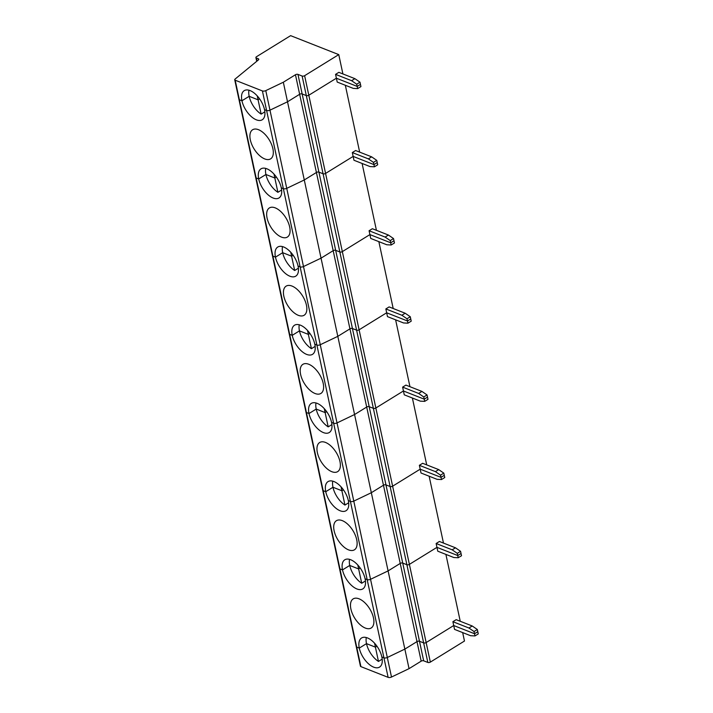 <?xml version="1.0" encoding="UTF-8"?>
<svg xmlns="http://www.w3.org/2000/svg" width="713" height="713" viewBox="0 0 713 713"><rect width="100%" height="100%" fill="white"/><g stroke="black" fill="none" stroke-linecap="round" stroke-linejoin="round"><path stroke-width="1.07" d="M366.295 637.538A17.112 8.832 -121.7 0 0 366.5 643.634L375.412 647.146L376.954 646.192L375.412 647.146L378.478 661.441L382.204 659.133M256.716 61.309L255.914 57.575A1.8 0.873 167.9 0 0 256.359 58.011L258.329 58.778A1.8 0.873 -12.1 0 1 258.774 59.215A1.8 0.873 -12.1 0 1 258.427 59.91L235.076 79.081A1.8 0.873 -12.1 0 0 234.729 79.767L356.25 646.638A1.8 0.873 -12.1 0 0 356.696 647.074L359.281 648.09L366.5 643.634A17.112 8.832 -121.7 0 0 378.478 661.441M360.894 666.619L356.696 647.074A1.8 0.873 -12.1 0 1 356.25 646.638L360.439 666.192A1.8 0.873 -12.1 0 0 360.894 666.619L388.122 677.35A2.7 1.31 167.9 0 0 391.499 677.038L409.048 668.651L421.178 661.156L416.989 641.611L400.225 563.422L388.095 570.908L370.546 579.304A2.7 1.31 167.9 0 1 367.168 579.616L365.101 578.796L367.168 579.616L388.122 677.35M374.575 643.215L375.412 647.146L366.5 643.634L359.281 648.09A17.112 8.832 -121.7 0 0 368.095 663.42A17.112 8.832 -121.7 0 0 379.557 667.101A17.112 8.832 -121.7 0 0 381.856 656.985L383.933 657.805A2.7 1.31 167.9 0 0 387.311 657.493L404.85 649.097L416.989 641.611A1.8 0.873 -12.1 0 1 419.485 641.272L423.647 642.903A1.8 0.873 -12.1 0 0 426.151 642.565L453.718 625.542L452.898 621.691L468.94 628.01L472.229 625.987L477.336 629.508L478.271 633.91L474.992 635.934L474.519 633.732L477.808 631.709L474.519 633.732L453.718 625.542L454.546 629.392L470.589 635.711L474.992 635.934M421.178 661.156A1.8 0.873 -12.1 0 1 423.674 660.817L427.836 662.457A1.8 0.873 -12.1 0 0 430.34 662.11L464.475 641.032L462.666 632.583M423.674 660.817L402.729 563.083L406.882 564.714L402.729 563.083L385.965 484.893L390.127 486.524L385.965 484.893A1.8 0.873 -12.1 0 0 383.46 485.232L371.33 492.719L353.791 501.114L387.311 657.493L404.85 649.097L409.048 668.651M477.336 629.508L474.047 631.54L474.519 633.732L453.718 625.542L426.151 642.565L409.387 564.375L436.962 547.352L409.387 564.375L392.622 486.186L420.198 469.163L392.622 486.186L375.858 407.996L403.433 390.974L375.858 407.996L359.102 329.807L386.669 312.784L359.102 329.807L342.338 251.618L369.913 234.595L342.338 251.618L325.574 173.428L353.149 156.405L325.574 173.428L304.62 75.694L338.764 54.616L290.628 35.65L256.484 56.728A1.8 0.873 167.9 0 0 255.914 57.575M427.836 662.457L306.314 95.587L302.152 93.947A1.8 0.873 -12.1 0 0 299.647 94.285L287.517 101.781L269.977 110.167L286.742 188.357A2.7 1.31 167.9 0 1 283.355 188.669L300.12 266.858L298.052 266.038L300.12 266.858A2.7 1.31 167.9 0 0 303.497 266.546L321.046 258.159L333.176 250.664A1.8 0.873 -12.1 0 1 335.671 250.325L318.916 172.136L323.069 173.776L318.916 172.136A1.8 0.873 -12.1 0 0 316.412 172.475L304.282 179.97L286.742 188.357L303.497 266.546A2.7 1.31 167.9 0 1 300.12 266.858L316.884 345.047L314.807 344.227L316.884 345.047A2.7 1.31 167.9 0 0 320.262 344.736L337.802 336.349L349.94 328.853A1.8 0.873 -12.1 0 1 352.436 328.515L335.671 250.325L339.834 251.965L335.671 250.325A1.8 0.873 -12.1 0 0 333.176 250.664L321.046 258.159L303.497 266.546L320.262 344.736A2.7 1.31 167.9 0 1 316.884 345.047L333.639 423.237L331.572 422.417L333.639 423.237A2.7 1.31 167.9 0 0 337.026 422.925L354.566 414.529L366.696 407.043A1.8 0.873 -12.1 0 1 369.2 406.704L352.436 328.515L356.598 330.155L352.436 328.515A1.8 0.873 -12.1 0 0 349.94 328.853L337.802 336.349L320.262 344.736L337.026 422.925A2.7 1.31 167.9 0 1 333.639 423.237L350.404 501.426L348.336 500.606L350.404 501.426A2.7 1.31 167.9 0 0 353.791 501.114L371.33 492.719L383.46 485.232A1.8 0.873 -12.1 0 1 385.965 484.893L369.2 406.704L373.362 408.335L369.2 406.704A1.8 0.873 -12.1 0 0 366.696 407.043L354.566 414.529L337.026 422.925L353.791 501.114A2.7 1.31 167.9 0 1 350.404 501.426L367.168 579.616A2.7 1.31 167.9 0 0 370.546 579.304L388.095 570.908L404.85 649.097L416.989 641.611A1.8 0.873 -12.1 0 1 419.485 641.272L423.647 642.903A1.8 0.873 -12.1 0 0 426.151 642.565L430.34 662.11M391.499 677.038L387.311 657.493A2.7 1.31 167.9 0 1 383.933 657.805L381.856 656.985A17.112 8.832 -121.7 0 0 373.042 641.664A17.112 8.832 -121.7 0 0 361.58 637.975A17.112 8.832 -121.7 0 0 359.281 648.09L356.696 647.074L339.941 568.885L342.516 569.901L339.941 568.885L323.176 490.696L325.752 491.712L323.176 490.696L306.412 412.506L308.987 413.522L306.412 412.506L289.647 334.317L292.232 335.333L289.647 334.317L272.892 256.127L275.468 257.143L272.892 256.127L256.127 177.938L258.703 178.954L256.127 177.938L235.174 80.204L262.402 90.934L266.591 110.479L264.523 109.659A17.112 8.832 -121.7 0 0 255.709 94.339A17.112 8.832 -121.7 0 0 244.238 90.649A17.112 8.832 -121.7 0 0 241.939 100.765L239.363 99.749A1.8 0.873 -12.1 0 1 238.917 99.321A1.8 0.873 -12.1 0 0 239.363 99.749L241.939 100.765A17.112 8.832 -121.7 0 0 250.762 116.094A17.112 8.832 -121.7 0 0 262.224 119.775A17.112 8.832 -121.7 0 0 264.523 109.659L266.591 110.479L283.355 188.669L281.287 187.849L283.355 188.669A2.7 1.31 167.9 0 0 286.742 188.357L304.282 179.97L388.095 570.908L400.225 563.422L349.94 328.853L299.647 94.285L287.517 101.781L304.282 179.97L316.412 172.475A1.8 0.873 -12.1 0 1 318.916 172.136L302.152 93.947A1.8 0.873 -12.1 0 0 299.647 94.285L295.458 74.74L283.328 82.227L287.517 101.781L269.977 110.167A2.7 1.31 167.9 0 1 266.591 110.479A2.7 1.31 167.9 0 0 269.977 110.167L265.789 90.622L283.328 82.227M460.241 621.264L445.901 554.402M373.478 617.895A17.112 8.832 -121.7 0 0 364.664 602.565A17.112 8.832 -121.7 0 0 353.193 598.884A17.112 8.832 -121.7 0 0 350.894 608.991A17.112 8.832 -121.7 0 0 359.717 624.321A17.112 8.832 -121.7 0 0 371.179 628.01A17.112 8.832 -121.7 0 0 373.478 617.895M452.898 621.691L456.177 619.668L472.229 625.987M474.047 631.54L468.94 628.01M402.729 563.083A1.8 0.873 -12.1 0 0 400.225 563.422A1.8 0.873 -12.1 0 1 402.729 563.083M406.882 564.714A1.8 0.873 -12.1 0 0 409.387 564.375A1.8 0.873 -12.1 0 1 406.882 564.714M458.227 557.744L453.833 557.521L437.782 551.202L436.962 547.352L457.755 555.543L461.044 553.52L457.755 555.543L436.962 547.352L436.133 543.502L452.176 549.821L455.464 547.798L460.571 551.318L461.516 555.721L458.227 557.744L457.291 553.35L460.571 551.318M339.486 568.448A1.8 0.873 -12.1 0 0 339.941 568.885A1.8 0.873 -12.1 0 1 339.486 568.448M349.53 559.349A17.112 8.832 -121.7 0 0 349.735 565.445L342.516 569.901A17.112 8.832 -121.7 0 0 351.331 585.23A17.112 8.832 -121.7 0 0 362.801 588.911A17.112 8.832 -121.7 0 0 365.101 578.796A17.112 8.832 -121.7 0 0 356.277 563.475A17.112 8.832 -121.7 0 0 344.816 559.785A17.112 8.832 -121.7 0 0 342.516 569.901L349.735 565.445A17.112 8.832 -121.7 0 0 361.714 583.252L358.648 568.956L349.735 565.445L358.648 568.956L360.19 568.003L358.648 568.956L357.81 565.026M365.439 580.952L361.714 583.252M443.477 543.074L429.146 476.213M356.714 539.705A17.112 8.832 -121.7 0 0 347.899 524.376A17.112 8.832 -121.7 0 0 336.438 520.695A17.112 8.832 -121.7 0 0 334.13 530.811A17.112 8.832 -121.7 0 0 342.953 546.131A17.112 8.832 -121.7 0 0 354.414 549.821A17.112 8.832 -121.7 0 0 356.714 539.705M436.133 543.502L439.413 541.479L455.464 547.798M457.291 553.35L452.176 549.821M390.127 486.524A1.8 0.873 -12.1 0 0 392.622 486.186A1.8 0.873 -12.1 0 1 390.127 486.524M441.472 479.555L437.069 479.332L421.018 473.013L420.198 469.163L440.999 477.353L444.279 475.33L440.999 477.353L420.198 469.163L419.369 465.313L435.42 471.632L438.7 469.609L443.807 473.129L444.752 477.532L441.472 479.555L440.527 475.161L443.807 473.129M322.731 490.268A1.8 0.873 -12.1 0 0 323.176 490.696A1.8 0.873 -12.1 0 1 322.731 490.268M332.766 481.159A17.112 8.832 -121.7 0 0 332.971 487.255L325.752 491.712A17.112 8.832 -121.7 0 0 334.566 507.041A17.112 8.832 -121.7 0 0 346.037 510.722A17.112 8.832 -121.7 0 0 348.336 500.606A17.112 8.832 -121.7 0 0 339.522 485.286A17.112 8.832 -121.7 0 0 328.051 481.596A17.112 8.832 -121.7 0 0 325.752 491.712L332.971 487.255A17.112 8.832 -121.7 0 0 344.949 505.062L341.892 490.767L332.971 487.255L341.892 490.767L343.434 489.813L341.892 490.767L341.046 486.836M348.675 502.763L344.949 505.062M426.713 464.885L412.381 398.023M339.958 461.516A17.112 8.832 -121.7 0 0 331.135 446.186A17.112 8.832 -121.7 0 0 319.674 442.506A17.112 8.832 -121.7 0 0 317.374 452.621A17.112 8.832 -121.7 0 0 326.189 467.942A17.112 8.832 -121.7 0 0 337.65 471.632A17.112 8.832 -121.7 0 0 339.958 461.516M419.369 465.313L422.657 463.29L438.7 469.609M440.527 475.161L435.42 471.632M373.362 408.335A1.8 0.873 -12.1 0 0 375.858 407.996A1.8 0.873 -12.1 0 1 373.362 408.335M424.707 401.366L420.305 401.143L404.262 394.824L403.433 390.974L424.235 399.164L427.515 397.141L424.235 399.164L403.433 390.974L402.613 387.123L418.656 393.442L421.936 391.419L427.042 394.94L427.987 399.342L424.707 401.366L423.763 396.972L427.042 394.94M305.966 412.078A1.8 0.873 -12.1 0 0 306.412 412.506A1.8 0.873 -12.1 0 1 305.966 412.078M316.011 402.97A17.112 8.832 -121.7 0 0 316.216 409.066L308.987 413.522A17.112 8.832 -121.7 0 0 317.811 428.852A17.112 8.832 -121.7 0 0 329.272 432.533A17.112 8.832 -121.7 0 0 331.572 422.417A17.112 8.832 -121.7 0 0 322.757 407.096A17.112 8.832 -121.7 0 0 311.287 403.406A17.112 8.832 -121.7 0 0 308.987 413.522L316.216 409.066A17.112 8.832 -121.7 0 0 328.194 426.873L325.128 412.577L316.216 409.066L325.128 412.577L326.67 411.624L325.128 412.577L324.281 408.647M331.919 424.574L328.194 426.873M409.948 386.696L395.617 319.834M323.194 383.327A17.112 8.832 -121.7 0 0 314.371 367.997A17.112 8.832 -121.7 0 0 302.909 364.316A17.112 8.832 -121.7 0 0 300.61 374.432A17.112 8.832 -121.7 0 0 309.424 389.753A17.112 8.832 -121.7 0 0 320.895 393.442A17.112 8.832 -121.7 0 0 323.194 383.327M402.613 387.123L405.893 385.1L421.936 391.419M423.763 396.972L418.656 393.442M356.598 330.155A1.8 0.873 -12.1 0 0 359.102 329.807A1.8 0.873 -12.1 0 1 356.598 330.155M407.943 323.176L403.54 322.953L387.498 316.634L386.669 312.784L407.471 320.975L410.75 318.952L407.471 320.975L386.669 312.784L385.849 308.934L401.891 315.253L405.171 313.23L410.287 316.75L411.223 321.153L407.943 323.176L406.998 318.782L410.287 316.75M289.202 333.889A1.8 0.873 -12.1 0 0 289.647 334.317A1.8 0.873 -12.1 0 1 289.202 333.889M299.246 324.78A17.112 8.832 -121.7 0 0 299.451 330.877L292.232 335.333A17.112 8.832 -121.7 0 0 301.046 350.662A17.112 8.832 -121.7 0 0 312.508 354.343A17.112 8.832 -121.7 0 0 314.807 344.227A17.112 8.832 -121.7 0 0 305.993 328.907A17.112 8.832 -121.7 0 0 294.531 325.217A17.112 8.832 -121.7 0 0 292.232 335.333L299.451 330.877A17.112 8.832 -121.7 0 0 311.429 348.684L308.364 334.388L299.451 330.877L308.364 334.388L309.905 333.434L308.364 334.388L307.526 330.458M315.155 346.384L311.429 348.684M393.193 308.506L378.853 241.645M306.43 305.137A17.112 8.832 -121.7 0 0 297.615 289.808A17.112 8.832 -121.7 0 0 286.145 286.127A17.112 8.832 -121.7 0 0 283.845 296.243A17.112 8.832 -121.7 0 0 292.669 311.563A17.112 8.832 -121.7 0 0 304.13 315.253A17.112 8.832 -121.7 0 0 306.43 305.137M385.849 308.934L389.129 306.911L405.171 313.23M406.998 318.782L401.891 315.253M339.834 251.965A1.8 0.873 -12.1 0 0 342.338 251.618A1.8 0.873 -12.1 0 1 339.834 251.965M391.179 244.987L386.785 244.764L370.733 238.445L369.913 234.595L390.706 242.785L393.995 240.762L390.706 242.785L369.913 234.595L369.084 230.745L385.127 237.072L388.416 235.04L393.523 238.561L394.467 242.964L391.179 244.987L390.243 240.593L393.523 238.561M272.437 255.7A1.8 0.873 -12.1 0 0 272.892 256.127A1.8 0.873 -12.1 0 1 272.437 255.7M282.482 246.591A17.112 8.832 -121.7 0 0 282.687 252.687L275.468 257.143A17.112 8.832 -121.7 0 0 284.282 272.473A17.112 8.832 -121.7 0 0 295.752 276.154A17.112 8.832 -121.7 0 0 298.052 266.038A17.112 8.832 -121.7 0 0 289.228 250.718A17.112 8.832 -121.7 0 0 277.767 247.028A17.112 8.832 -121.7 0 0 275.468 257.143L282.687 252.687A17.112 8.832 -121.7 0 0 294.665 270.494L291.599 256.199L282.687 252.687L291.599 256.199L293.141 255.245L291.599 256.199L290.761 252.268M298.391 268.195L294.665 270.494M376.428 230.317L362.097 163.455M289.665 226.948A17.112 8.832 -121.7 0 0 280.851 211.618A17.112 8.832 -121.7 0 0 269.38 207.938A17.112 8.832 -121.7 0 0 267.081 218.053A17.112 8.832 -121.7 0 0 275.904 233.374A17.112 8.832 -121.7 0 0 287.366 237.064A17.112 8.832 -121.7 0 0 289.665 226.948M369.084 230.745L372.364 228.721L388.416 235.04M390.243 240.593L385.127 237.072M323.069 173.776A1.8 0.873 -12.1 0 0 325.574 173.428A1.8 0.873 -12.1 0 1 323.069 173.776M374.423 166.797L370.02 166.575L353.969 160.256L353.149 156.405L373.951 164.596L377.23 162.573L373.951 164.596L353.149 156.405L352.32 152.555L368.371 158.883L371.651 156.851L376.758 160.372L377.703 164.774L374.423 166.797L373.478 162.404L376.758 160.372M255.682 177.51A1.8 0.873 -12.1 0 0 256.127 177.938A1.8 0.873 -12.1 0 1 255.682 177.51M265.717 168.402A17.112 8.832 -121.7 0 0 265.922 174.498L258.703 178.954A17.112 8.832 -121.7 0 0 267.518 194.284A17.112 8.832 -121.7 0 0 278.988 197.964A17.112 8.832 -121.7 0 0 281.287 187.849A17.112 8.832 -121.7 0 0 272.464 172.528A17.112 8.832 -121.7 0 0 261.003 168.838A17.112 8.832 -121.7 0 0 258.703 178.954L265.922 174.498A17.112 8.832 -121.7 0 0 277.901 192.305L274.835 178.009L265.922 174.498L274.835 178.009L276.377 177.056L274.835 178.009L273.997 174.079M281.626 190.006L277.901 192.305M359.664 152.127L345.333 85.266M272.901 148.759A17.112 8.832 -121.7 0 0 264.086 133.429A17.112 8.832 -121.7 0 0 252.625 129.748A17.112 8.832 -121.7 0 0 250.325 139.864A17.112 8.832 -121.7 0 0 259.14 155.184A17.112 8.832 -121.7 0 0 270.601 158.874A17.112 8.832 -121.7 0 0 272.901 148.759M352.32 152.555L355.609 150.532L371.651 156.851M373.478 162.404L368.371 158.883M357.659 88.608L353.256 88.385L337.213 82.066L336.384 78.216L308.809 95.239A1.8 0.873 -12.1 0 1 306.314 95.587A1.8 0.873 -12.1 0 0 308.809 95.239L336.384 78.216L357.186 86.407L356.714 84.214L351.607 80.694L335.565 74.366L336.384 78.216L357.186 86.407L360.466 84.384L360.938 86.585L357.659 88.608L357.186 86.407L360.466 84.384L359.994 82.182L356.714 84.214M248.962 90.212A17.112 8.832 -121.7 0 0 249.167 96.308L241.939 100.765L249.167 96.308A17.112 8.832 -121.7 0 0 261.145 114.116L258.079 99.82L249.167 96.308L258.079 99.82L259.621 98.866L258.079 99.82L257.233 95.89M264.871 111.816L261.145 114.116M297.963 74.393L302.125 76.033L306.314 95.587L302.152 93.947L297.963 74.393A1.8 0.873 -12.1 0 0 295.458 74.74M234.729 79.767A1.8 0.873 -12.1 0 0 235.174 80.204M302.125 76.033A1.8 0.873 -12.1 0 0 304.62 75.694M351.607 80.694L354.887 78.662L338.844 72.343L335.565 74.366M354.887 78.662L359.994 82.182M265.789 90.622A2.7 1.31 167.9 0 1 262.402 90.934M338.764 54.616L342.9 73.938M258.543 59.794L258.329 58.778M256.359 58.011L257.019 61.06"/></g></svg>
